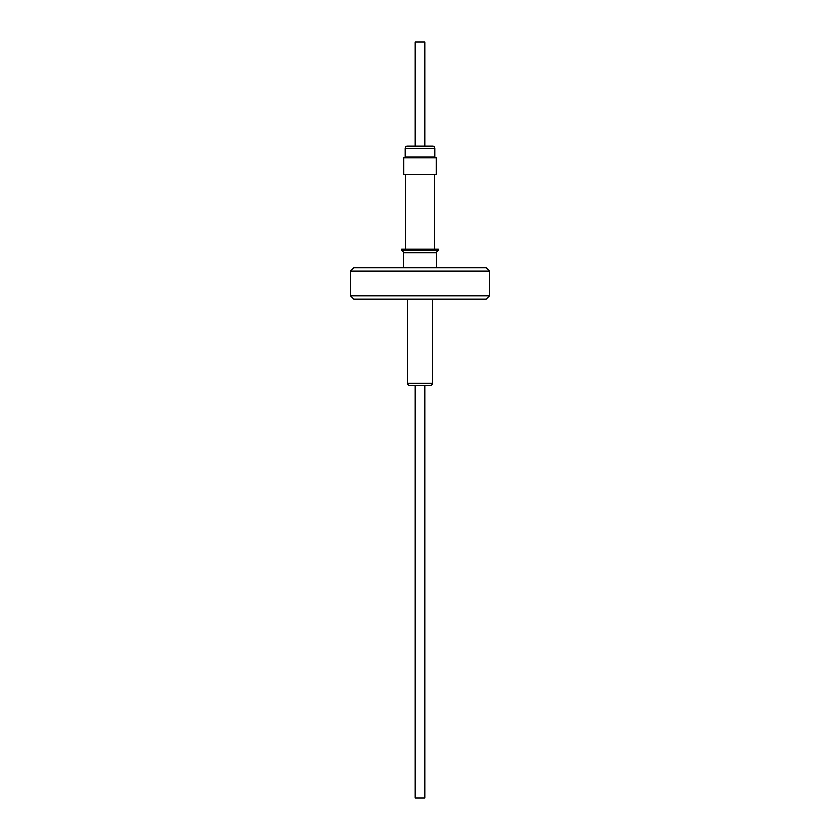 <?xml version="1.0" encoding="UTF-8"?>
<svg xmlns="http://www.w3.org/2000/svg" width="840" height="840" viewBox="0 0 840 840"><rect width="100%" height="100%" fill="white"/><g stroke="black" fill="none" stroke-linecap="round" stroke-linejoin="round"><path stroke-width="1.26" d="M405.405 249.134L405.405 174.426M434.595 249.134L434.595 174.426M403.526 267.908L403.526 252.788L401.489 249.134L438.512 249.134L436.475 252.788L436.475 267.908M420 385.381L409.416 385.381A2.09 2.09 0 0 1 407.327 383.292L407.327 299.187M409.416 385.381L430.584 385.381A2.09 2.09 0 0 0 432.673 383.292L432.673 299.187M430.584 385.381L424.904 385.381L424.904 798L415.096 798L415.096 385.381M353.997 267.908L486.003 267.908L489.342 271.246L350.658 271.246L353.997 267.908M489.342 295.858L486.003 299.187L353.997 299.187L350.658 295.858L489.342 295.858L489.342 271.246M350.658 295.858L350.658 271.246M420 146.276L415.096 146.276L415.096 42L424.904 42L424.904 146.276M403.631 157.742L405.038 156.933L434.963 156.933L436.37 157.742L436.37 174.426L403.631 174.426L403.631 157.742L436.37 157.742M405.038 156.933L405.038 148.365A2.09 2.09 0 0 1 407.127 146.276L432.873 146.276A2.09 2.09 0 0 1 434.963 148.365L434.963 156.933M403.526 252.788L436.475 252.788M401.489 250.184L438.512 250.184M405.038 148.365L434.963 148.365M407.327 383.292L432.673 383.292"/></g></svg>
